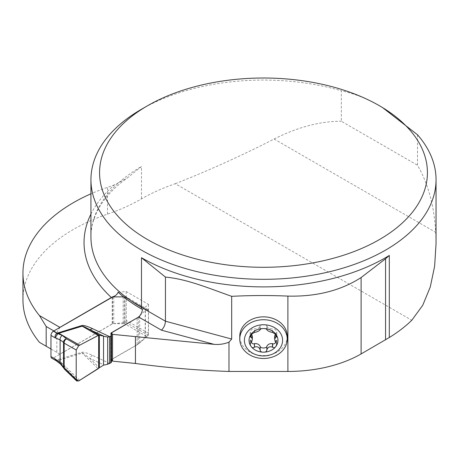 <?xml version="1.0" encoding="UTF-8"?>
<svg xmlns="http://www.w3.org/2000/svg" width="459" height="459" viewBox="0 0 459 459"><rect width="100%" height="100%" fill="white"/><g stroke="black" fill="none" stroke-linecap="round" stroke-linejoin="round"><path stroke-width="0.34" stroke-dasharray="2.29 1.72" d="M287.225 336.229A23.725 19.37 -0 0 1 263.495 355.599A23.725 19.37 -0 0 1 239.77 336.229M111.56 359.558L138.325 344.107L148.498 335.38L126.208 322.511L112.564 323.727L59.888 354.141L39.457 342.345M22.95 299.825A172.555 99.626 180 0 1 107.486 214.135A172.555 99.626 0 0 0 141.481 198.89A172.555 99.626 0 0 1 175.281 183.715L411.798 320.267M417.506 134.768L417.506 165.24C428.127 183.56 434.203 205.925 435.723 232.346L436.039 243.953M141.481 109.253A172.555 99.626 180 0 1 341.312 90.779L341.312 121.245L417.506 165.24M175.281 183.715C209.143 170.346 242.082 155.446 274.086 139.025C297.725 127.137 320.135 121.21 341.312 121.245M382.645 107.653L379.409 105.731C366.397 98.346 353.694 93.361 341.312 90.779M90.939 214.112A179.458 103.608 180 0 1 114.475 184.845L125.691 178.93L128.526 177.008L141.481 166.491L141.481 198.89M114.475 184.845A172.555 99.626 180 0 1 107.486 187.37A172.555 99.626 0 0 0 90.939 193.807M118.112 292.24L126.208 291.517L148.498 304.386L142.485 309.544M126.208 291.517L126.208 322.511M112.564 297.082L112.564 323.727M148.498 304.386L148.498 335.38M138.325 317.335L138.325 344.107M59.888 354.141L56.836 352.38L56.836 332.655L53.858 330.933M56.836 332.655L59.813 327.496M56.836 352.38L50.966 348.989M266.834 329.332L266.897 325.781C264.631 324.031 262.364 324.031 260.098 325.781L260.155 326.183C259.048 328.168 257.166 329.051 254.51 328.845L254.361 328.776C252.421 328.374 251.033 329.579 250.184 332.396L251.498 333.796M260.161 329.332L260.161 326.045M272.629 332.385L272.48 328.845C269.823 329.051 267.941 328.168 266.834 326.183L266.834 326.045M254.361 332.385L254.361 328.776M252.364 336.229L250.184 340.062L251.193 342.425M251.027 334.37L251.027 333.492M251.027 342.569L251.027 338.96M260.161 346.413L260.161 346.941M266.834 346.941L266.834 346.413M275.968 342.569L275.968 338.96L274.625 336.229M275.492 333.796L276.811 332.396C275.962 329.579 274.568 328.374 272.629 328.776M275.802 342.425L276.811 340.062L275.968 338.96M275.968 334.37L275.968 333.492M123.574 296.858A2.588 1.492 0 0 0 124.269 296.732L124.269 323.503A2.588 1.492 180 0 1 123.15 323.647L113.74 323.647A2.157 1.245 0 0 0 112.214 324.014L53.405 357.968A3.448 1.991 120 0 1 51.678 358.135M139.731 315.918L145.205 310.445A1.016 0.585 180 0 1 145.371 310.324L146.587 309.618L124.269 296.732L124.98 296.56L124.98 323.09A2.588 1.492 120 0 0 126.202 320.393L126.202 297.851A2.588 1.492 120 0 0 125.668 296.663A2.588 1.492 120 0 0 124.98 296.56M124.98 323.09L124.269 323.503L146.587 336.39L145.371 337.095A1.016 0.585 0 0 0 145.205 337.216L139.674 342.747A16.243 9.375 180 0 1 137.098 344.686L111.56 359.431M111.503 334.961L111.503 359.466A2.157 1.245 0 0 0 110.871 360.344A2.157 1.245 0 0 0 110.998 360.768L111.353 361.331A2.588 1.492 180 0 1 111.508 361.841M126.202 297.851L148.418 310.68L148.418 333.217L126.202 320.393M148.418 310.68A2.588 1.492 120 0 0 147.884 309.492A2.588 1.492 120 0 0 146.587 309.618M146.587 336.39A2.588 1.492 120 0 0 148.418 333.217M109.753 363.471L92.391 355.352C87.026 352.856 83.435 351.864 81.616 352.374L55.505 360.332M64.621 369.363L66.532 369.323L62.309 363.798L57.84 360.573L82.201 353.091C82.872 353.097 85.363 354.813 89.66 358.244L104.09 364.997M79.711 380.35L58.798 360.206A8.629 3.282 73.1 0 0 58.213 359.483M92.391 355.352A8.629 4.435 115.1 0 0 89.66 358.244L99.345 367.751M55.895 360.613L57.811 360.585A8.629 4.98 60 0 0 56.933 360.005L53.405 357.968M60.508 364.039A3.448 1.693 126.5 0 0 62.309 363.798M64.174 368.686L66.532 369.323L78.644 380.993M81.616 352.374A8.629 3.282 73.1 0 1 82.201 353.091L98.169 368.761M57.019 359.959A8.629 4.63 63.3 0 1 57.84 360.573M128.526 177.002C113.103 188.024 102.386 200.067 96.356 213.148C92.741 221.026 90.934 228.955 90.939 236.93A172.555 99.626 180 0 1 141.481 166.491M107.486 214.135L107.486 187.37M274.086 139.025L435.723 232.346M260.155 329.734L260.155 326.183M254.51 332.396L254.51 328.845M272.48 332.396L272.48 328.845M266.834 329.734L266.834 326.183M251.171 334.175L251.171 333.567M251.171 342.443L251.171 338.891M275.819 342.443L275.819 338.891M275.819 334.175L275.819 333.567M145.371 337.095L145.371 310.324M145.205 337.216L145.205 310.445M139.674 342.747L139.674 315.993M137.098 344.686L137.098 318.047M110.998 360.768L110.998 334.003M111.353 361.331L111.353 334.559M123.15 296.881L123.15 323.647M113.74 296.881L113.74 323.647M112.214 297.243L112.214 324.014M266.897 325.781L266.897 329.493M260.098 325.781L260.098 329.493M250.184 332.396L250.184 336.407M250.184 340.062L250.184 344.066M260.098 346.677L260.098 350.395M266.897 346.677L266.897 350.395M276.811 340.062L276.811 344.066M276.811 332.396L276.811 336.407M147.884 309.492L125.668 296.663M63.64 367.911L63.841 368.313M55.9 360.602L55.396 360.269M110.871 333.578L110.871 360.344"/><path stroke-width="0.69" d="M231.68 296.325C209.631 288.642 187.559 279.101 165.452 277.093L141.481 257.711A172.555 99.626 0 0 0 389.307 255.451L385.571 258.744L361.101 277.552C340.756 290.622 316.354 296.801 287.896 296.089C269.146 295.298 250.407 295.372 231.68 296.325L231.68 339.046L228.984 342.15C224.313 344.043 219.35 344.772 214.106 344.348L161.43 330.164L138.681 317.031C140.615 315.195 141.883 312.699 142.485 309.544L141.326 308.873A172.773 99.752 0 0 1 118.112 292.24C117.188 294.523 115.335 296.049 112.564 296.818L59.888 327.37L39.457 315.574A172.555 99.626 0 0 1 22.95 273.053A172.555 99.626 0 0 1 90.939 193.807M112.553 361.135L112.553 334.364L111.56 332.786L111.56 359.558L112.553 361.135L135.445 363.465C166.387 367.705 197.565 370.367 228.984 371.451L287.896 371.451L287.896 296.089M239.77 339.109L239.77 336.229A23.725 19.37 -0 0 1 263.495 316.853A23.725 19.37 -0 0 1 287.225 336.229L287.225 339.109A23.725 19.37 0 0 1 263.495 358.479A23.725 19.37 0 0 1 239.77 339.109A23.725 19.37 0 0 1 263.495 319.734A23.725 19.37 0 0 1 287.225 339.109M287.896 371.451A103.533 59.773 180 0 0 361.101 353.941L389.307 337.52A172.555 99.626 0 0 0 411.798 320.267L422.745 305.264L430.267 286.99L434.616 266.277L436.039 243.953L436.05 179.693A172.555 99.626 180 0 1 263.495 279.319A172.555 99.626 180 0 1 90.939 179.693A172.555 99.626 180 0 1 141.481 109.253L147.58 105.731A163.926 94.64 0 0 0 147.586 239.575A163.926 94.64 0 0 0 379.409 239.575A163.926 94.64 0 0 0 379.409 105.731A163.926 94.64 0 0 0 147.58 105.731M50.966 348.989L39.457 342.345A172.555 99.626 180 0 1 22.95 299.825L22.95 273.053M382.645 107.653L417.506 134.768A172.555 99.626 180 0 1 436.05 179.693M141.481 257.711L141.481 307.375L165.452 321.214C165.211 324.834 163.869 327.818 161.43 330.164M112.553 334.364L214.106 344.348M111.56 332.786L138.681 317.031M231.68 339.046L165.452 321.214L165.452 277.093M385.571 339.815L385.571 258.744M46.181 346.224L46.181 326.504L39.457 315.574M53.858 330.933L46.181 326.504M266.897 329.493L266.834 329.648C266.524 328.896 265.417 328.529 263.495 328.541A14.464 11.808 0 0 1 276.02 334.45L272.48 332.396C269.789 331.943 267.907 331.059 266.834 329.734L266.834 329.332M260.098 329.493L260.155 329.734C259.083 331.059 257.201 331.943 254.51 332.396L250.97 334.45A14.464 11.808 0 0 0 250.97 346.258A14.464 11.808 0 0 0 263.495 352.162A14.464 11.808 0 0 0 276.02 346.258A14.464 11.808 0 0 0 276.02 334.45L276.691 335.736L276.702 336.866L275.239 337.394L274.625 339.241L275.193 341.605L276.479 342.971L276.806 343.98L276.02 346.258C275.153 347.727 274.023 348.071 272.629 347.285L272.48 347.165C269.783 346.184 267.907 347.073 266.834 349.827L266.834 350.022C266.524 351.605 265.417 352.317 263.495 352.162C261.578 352.317 260.465 351.605 260.161 350.022L260.155 349.827C259.088 347.073 257.206 346.184 254.51 347.165L254.361 347.285C252.966 348.071 251.836 347.727 250.97 346.258L250.304 344.887L250.287 343.401L251.756 341.691L252.364 339.241L251.802 337.44L250.516 337.072L250.184 336.47L250.97 334.45A14.464 11.808 0 0 1 263.495 328.541C261.578 328.529 260.465 328.896 260.161 329.648L260.161 329.332M251.498 333.796L252.364 336.229L252.364 339.241M251.027 337.101L251.027 334.37M254.361 347.285L254.51 343.613C257.166 343.407 259.048 344.29 260.155 346.27L260.098 350.395M251.193 342.425C252.473 343.825 253.529 344.244 254.361 343.676M266.897 350.395L266.834 346.27C267.941 344.29 269.823 343.407 272.48 343.613L272.629 343.676C273.461 344.244 274.522 343.825 275.802 342.425M260.161 346.941C262.382 348.364 264.608 348.364 266.834 346.941M272.629 347.285L272.629 343.676M274.625 339.241L274.625 336.229L275.492 333.796M275.968 337.101L275.968 334.37M244.395 340.354A19.1 15.595 0 0 1 273.048 326.848A19.1 15.595 0 0 1 273.048 353.86A19.1 15.595 0 0 1 244.395 340.354M55.378 360.275L55.114 358.949L60.118 362.673L63.554 367.263L63.554 342.374L64.151 343.137L64.151 367.969L64.621 369.363M76.205 349.993L78.644 345.77L66.532 338.88C64.633 339.241 63.64 340.406 63.554 342.374L60.118 339.878L60.118 362.673A3.448 1.693 126.5 0 0 60.502 364.033L63.646 367.929L63.554 367.263L76.205 379.582L76.205 349.993L64.151 343.137C64.094 341.209 64.885 339.786 66.532 338.88L62.309 335.431L57.84 333.653L55.114 337.818C54.868 335.833 55.476 334.307 56.933 333.234L81.616 325.603C83.435 325.092 87.026 326.085 92.391 328.581L109.753 336.705L110.751 336.131A2.588 1.492 0 0 0 111.508 335.07A2.588 1.492 0 0 0 111.353 334.559L110.998 334.003A2.157 1.245 180 0 1 110.871 333.578A2.157 1.245 180 0 1 111.503 332.695L137.098 317.921A16.243 9.375 0 0 0 139.674 315.976L139.731 315.918M55.505 360.332L51.678 358.135A3.448 1.991 120 0 1 51.351 357.859L51.242 357.699A3.448 1.991 120 0 1 50.966 356.557L50.966 335.426A3.448 1.991 120 0 1 51.242 333.963L51.351 333.676A3.448 1.991 120 0 1 53.405 331.197L112.214 297.243A2.157 1.245 180 0 1 113.74 296.881L123.15 296.881A2.588 1.492 0 0 0 123.574 296.858M111.508 335.07L111.508 361.841A2.588 1.492 180 0 1 110.751 362.897L107.658 364.251L103.539 365.157L99.345 367.751L99.345 335.202L107.658 337.067L109.753 336.705M51.368 333.647L51.23 333.991M99.345 367.751L78.644 380.993L76.693 380.993L76.205 379.582M104.09 336.321L89.66 329.573L99.345 335.202L98.169 335.454L79.711 345.179L98.656 335.254L98.656 368.399L78.644 380.993L76.205 379.582L76.205 349.993L78.644 345.77L79.711 345.179L58.798 333.286L57.84 333.653A8.629 4.63 63.3 0 1 57.019 333.188M98.169 335.454L82.201 326.171C82.872 326.114 85.363 327.25 89.66 329.573A8.629 4.435 115.1 0 0 92.391 328.581M50.966 356.557L55.114 358.949L55.625 360.355L60.502 364.033M63.658 367.952L64.174 368.686M50.966 335.426L55.114 337.818L60.118 339.878A3.448 2.249 -67.5 0 1 62.309 335.431M58.213 332.718A8.629 3.282 73.1 0 0 58.798 333.286L82.201 326.171A8.629 3.282 73.1 0 1 81.616 325.603M228.984 371.451L228.984 342.15M141.326 308.873A6.902 3.988 -60 0 0 141.481 307.375A172.555 99.626 180 0 1 90.939 236.93L90.939 179.693M389.307 255.451L389.307 337.52M111.451 297.604A179.458 103.608 180 0 1 90.939 214.112M361.101 353.941L361.101 277.552M135.445 363.465L135.445 336.694M251.171 337.118L251.171 334.175M254.51 347.165L254.51 343.613M260.155 349.827L260.155 346.27M266.834 349.827L266.834 346.27M272.48 347.165L272.48 343.613M275.819 337.118L275.819 334.175M53.405 331.197L56.933 333.234A8.629 4.98 60 0 0 57.811 333.67M111.503 334.961L111.503 332.695M110.751 362.897L110.751 336.131M103.539 365.157L103.539 336.154M109.552 363.591L109.552 336.82M107.658 364.251L107.658 337.067M98.656 368.399L98.656 335.254M64.616 369.357L76.693 380.993M63.646 367.929L64.49 369.237M55.9 360.602L55.396 360.269"/></g></svg>
